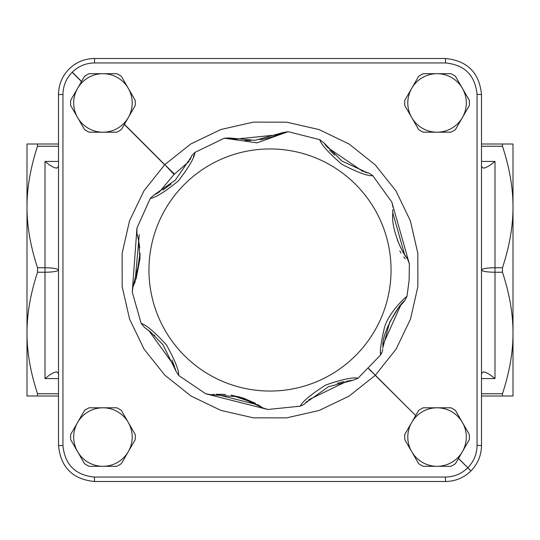 <?xml version="1.0" encoding="UTF-8"?>
<svg xmlns="http://www.w3.org/2000/svg" width="540" height="540" viewBox="0 0 540 540"><rect width="100%" height="100%" fill="white"/><g stroke="black" fill="none" stroke-linecap="round" stroke-linejoin="round"><path stroke-width="0.81" d="M390.731 278.822A121.048 121.048 0 0 0 212.044 163.728A121.048 121.048 0 0 0 204.451 371.763A121.048 121.048 0 0 0 390.731 278.822M154.204 194.846L150.282 198.376C155.392 197.795 164.747 191.977 178.355 180.92C189.007 166.995 194.549 157.484 194.981 152.395C192.2 155.061 191.012 156.519 191.41 156.755L175.257 180.218L154.204 194.846L158.153 192.861M194.218 154.649L193.408 156.83M162.824 190.114L171.052 184.052M189.972 159.853L191.41 156.755M319.754 139.678L319.748 139.664C321.206 144.592 328.563 152.8 341.827 164.281C357.386 172.348 367.706 176.155 372.789 175.696L391.885 202.136M382.671 348.314L389.765 321.914L398.682 307.584L404.534 301.01L407.012 296.345C405.824 296.696 388.112 312.998 384.311 328.151C380.97 342.65 379.769 351.554 380.714 354.861L380.666 352.647M214.272 394.402L211.019 394.706L239.315 396.86L262.805 407.862L267.82 409.489L205.666 393.768L178.679 375.455C178.997 370.339 174.893 360.113 166.361 344.79C154.487 331.864 146.084 324.756 141.156 323.453L144.895 327.773L150.296 331.742L163.04 344.837L175.878 370.98L175.048 368.125M141.149 323.453L132.26 292.079L136.944 228.137L136.951 233.57L138.787 241.238L139.921 259.308L132.982 286.855L135.27 281.401M380.72 354.868L357.993 378.243C353.005 377.048 342.218 379.316 325.647 385.061C310.878 394.504 302.42 401.537 300.274 406.168C303.737 404.663 305.357 403.697 305.134 403.279L328.354 386.762L353.113 380.228L348.867 380.72M391.871 202.257L409.361 263.831L409.131 280.172L406.991 296.345M405.202 258.849L403.772 256.952M401.099 253.037L399.816 250.958M194.974 152.395L224.336 138.186L257.047 142.85L288.124 131.686L282.926 132.563L255.049 140.326L229.595 137.99L234.11 139.05M244.883 140.447L250.742 140.542M260.165 139.752C271.148 137.504 278.586 135.182 282.481 132.786M364.966 172.172L367.882 172.942L341.942 161.082L323.906 142.904L326.457 146.34M329.603 150.073L334.537 155.075M368.213 173.023L367.862 172.935C368.111 172.53 369.752 173.448 372.789 175.696M404.602 254.536L407.349 258.538C402.611 253.962 391.345 229.547 392.708 214.738L392.776 210.398M397.312 239.841L400.95 248.171M401.612 249.433L403.724 253.132M404.534 301.01C400.849 301.88 381.699 331.695 382.867 346.214M344.108 381.571L337.25 383.353M307.247 401.146L305.134 403.279M262.805 407.862L257.904 404.71M255.602 403.4L231.147 395.125M225.686 394.477L216.716 394.281L222.649 394.295M174.71 367.058L171.97 359.93M154.838 335.698L154.022 334.942M148.115 330.048L144.895 327.773M136.073 279.133L140.029 253.226L139.948 258.822L136.067 279.153M139.712 247.887L138.355 239.105M137.815 236.722L136.951 233.57M124.315 124.43L164.653 164.768L143.93 190.843L129.512 220.867L122.135 253.348L122.168 286.659L129.593 319.127L144.059 349.13L164.828 375.172L190.87 395.942L220.874 410.407L253.341 417.832L286.652 417.865L319.133 410.488L349.157 396.07L375.233 375.347L415.685 415.57L375.347 375.233L396.07 349.157L410.488 319.133L417.865 286.652L417.832 253.341L410.407 220.874L395.942 190.87L375.172 164.828L349.13 144.059L319.127 129.593L286.659 122.168L253.348 122.135L220.867 129.512L190.843 143.93L164.768 164.653L124.403 124.288L121.365 129.546A32.353 32.353 0 0 1 116.775 132.199L102.944 132.199A29.248 29.248 0 0 1 77.612 88.324A29.248 29.248 0 0 1 128.277 88.324A29.248 29.248 0 0 1 102.944 132.199L89.114 132.199A32.353 32.353 0 0 1 84.53 129.546L70.7 105.59A32.353 32.353 0 0 1 70.7 100.298L84.53 76.343A32.353 32.353 0 0 1 89.114 73.697L116.775 73.697A32.353 32.353 0 0 1 121.365 76.343L135.196 100.298A32.353 32.353 0 0 1 135.196 105.59L121.365 129.546M415.685 415.57L418.635 410.454A32.353 32.353 0 0 1 423.225 407.801L437.056 407.801A29.248 29.248 0 0 1 462.389 451.676A29.248 29.248 0 0 1 411.723 451.676A29.248 29.248 0 0 1 437.056 407.801L450.887 407.801A32.353 32.353 0 0 1 455.47 410.454L469.3 434.41A32.353 32.353 0 0 1 469.3 439.702L455.47 463.658A32.353 32.353 0 0 1 450.887 466.304L423.225 466.304A32.353 32.353 0 0 1 418.635 463.658L404.804 439.702A32.353 32.353 0 0 1 404.804 434.41L418.635 410.454M81.574 81.466L72.279 72.171C78.489 66.157 85.914 63.086 94.554 62.944L445.554 62.944L445.5 58.502C467.323 60.676 479.324 72.677 481.498 94.5C479.324 72.677 467.323 60.676 445.5 58.502L94.5 58.502C84.625 58.658 76.14 62.174 69.046 69.046C62.174 76.14 58.658 84.625 58.502 94.5L58.502 445.5C60.676 467.323 72.677 479.324 94.5 481.498L445.5 481.498C455.375 481.343 463.86 477.826 470.954 470.954L467.721 467.829C461.511 473.843 454.086 476.915 445.446 477.056L94.446 477.056C75.35 475.153 64.847 464.65 62.944 445.554L62.944 94.554C63.086 85.914 66.157 78.489 72.171 72.279L81.493 81.601L84.53 76.343M94.446 477.056L94.5 481.498C72.677 479.324 60.676 467.323 58.502 445.5L62.944 445.554M470.954 470.954C477.826 463.86 481.343 455.375 481.498 445.5L481.498 94.5L477.056 94.446L477.056 445.446C476.915 454.086 473.843 461.511 467.829 467.721L470.954 470.954M347.679 380.902L308.691 399.796M258.336 404.966L216.128 394.301M174.319 365.897L148.838 330.601M135.054 281.961L139.266 234.61M159.071 192.355L174.049 174.454L189.216 161.339M234.866 139.198L278.087 134.777M327.105 147.15L363.13 171.619M392.715 212.618L404.582 254.502M400.849 304.965L383.083 344.486M458.426 458.534L467.829 467.721L458.507 458.399L455.47 463.658M102.944 407.801A29.248 29.248 0 0 1 128.277 451.676A29.248 29.248 0 0 1 77.612 451.676A29.248 29.248 0 0 1 102.944 407.801L89.114 407.801A32.353 32.353 0 0 0 84.53 410.454L70.7 434.41A32.353 32.353 0 0 0 70.7 439.702L84.53 463.658A32.353 32.353 0 0 0 89.114 466.304L116.775 466.304A32.353 32.353 0 0 0 121.365 463.658L135.196 439.702A32.353 32.353 0 0 0 135.196 434.41L121.365 410.454A32.353 32.353 0 0 0 116.775 407.801L102.944 407.801M437.056 73.697A29.248 29.248 0 0 1 462.389 117.572A29.248 29.248 0 0 1 411.723 117.572A29.248 29.248 0 0 1 437.056 73.697L423.225 73.697A32.353 32.353 0 0 0 418.635 76.343L404.804 100.298A32.353 32.353 0 0 0 404.804 105.59L418.635 129.546A32.353 32.353 0 0 0 423.225 132.199L450.887 132.199A32.353 32.353 0 0 0 455.47 129.546L469.3 105.59A32.353 32.353 0 0 0 469.3 100.298L455.47 76.343A32.353 32.353 0 0 0 450.887 73.697L437.056 73.697M481.498 378.574L494.998 378.574L490.07 374.767L485.818 372.418L483.307 371.824L481.498 373.633M502.483 396.002L502.483 393.748C509.558 372.148 513.061 351.898 513 332.998C513.061 314.105 509.558 293.855 502.483 272.248L502.483 267.752C509.558 246.146 513.061 225.896 513 207.002C513.061 188.102 509.558 167.852 502.483 146.252L502.483 143.998L481.498 143.998L513 143.998L513 396.002L481.498 396.002M37.517 396.002L27 396.002L27 207.002C26.939 188.102 30.443 167.852 37.517 146.252L37.517 143.998L58.502 143.998L27 143.998L27 207.002C26.939 225.896 30.443 246.146 37.517 267.752L37.517 272.248C30.443 293.855 26.939 314.105 27 332.998C26.939 351.898 30.443 372.148 37.517 393.748L37.517 396.002L58.502 396.002M58.502 161.426L45.002 161.426L49.93 165.233L54.182 167.582L56.693 168.176L58.502 166.367M481.498 166.367L483.307 168.176L485.818 167.582L490.07 165.233L494.998 161.426L481.498 161.426M494.998 161.426L494.998 267.752C486.817 267.887 482.315 268.637 481.498 270C482.315 271.363 486.817 272.113 494.998 272.248L502.483 272.248M58.502 373.633L56.693 371.824L54.182 372.418L49.93 374.767L45.002 378.574L45.002 272.248C53.183 272.113 57.685 271.363 58.502 270C57.685 268.637 53.183 267.887 45.002 267.752L37.517 267.752M513 162.425L513 207.002M513 332.998L513 377.575M174.454 174.049L164.768 164.653L174.049 174.454M445.554 62.944C464.65 64.847 475.153 75.35 477.056 94.446M94.554 62.944L94.5 58.502M477.056 445.446L481.498 445.5M445.446 477.056L445.5 481.498M62.944 94.554L58.502 94.5M368.732 368.55L375.347 375.233L368.55 368.732M502.483 393.748L481.498 393.748M502.483 267.752L494.998 267.752L494.998 378.574M37.517 146.252L58.502 146.252M37.517 272.248L45.002 272.248L45.002 161.426M481.498 146.252L502.483 146.252M58.502 393.748L37.517 393.748M45.002 378.574L58.502 378.574M150.289 198.376L136.931 228.13M323.906 142.904L319.748 139.664L288.124 131.679M267.827 409.482L300.274 406.175M224.329 138.173L229.595 137.99M282.926 132.563L282.575 132.739M391.898 202.129L392.992 207.286M409.361 263.831L407.308 258.478M392.708 214.738L392.816 209.615M380.714 354.861C382.408 351.473 383.029 349.69 382.583 349.529M382.556 349.88L382.583 349.542M358 378.25L353.113 380.228M205.666 393.768L211.019 394.706M231.086 395.111L243.304 398.061L255.623 403.414M178.679 375.455L175.878 370.98M132.253 292.079L132.982 286.855M138.355 239.092L139.381 245.045"/></g></svg>
